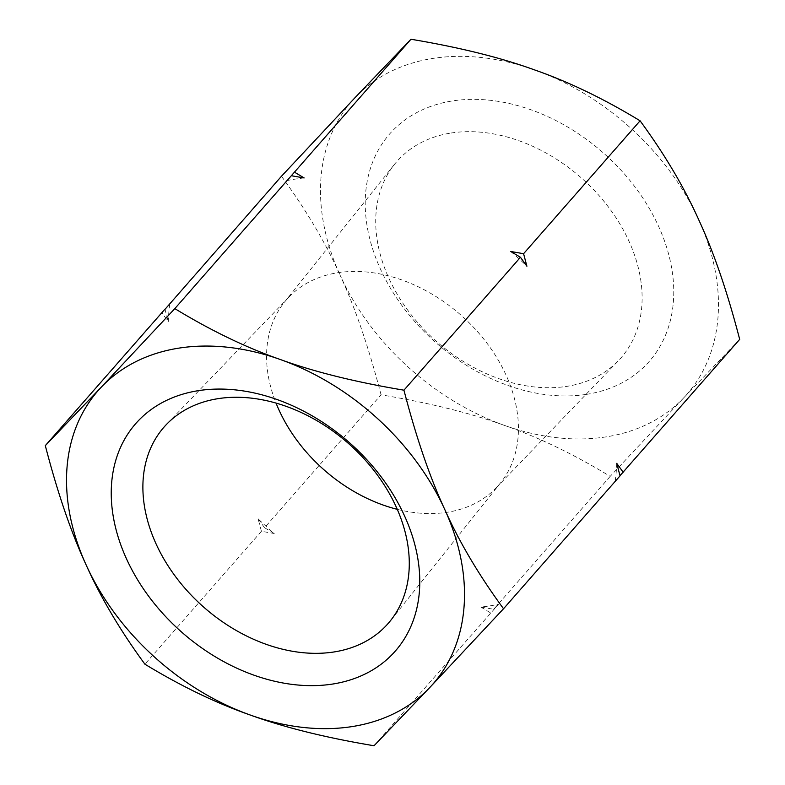 <?xml version="1.0" encoding="UTF-8"?>
<svg xmlns="http://www.w3.org/2000/svg" width="785" height="785" viewBox="0 0 785 785"><rect width="100%" height="100%" fill="white"/><g stroke="black" fill="none" stroke-linecap="round" stroke-linejoin="round"><path stroke-width="0.59" stroke-dasharray="3.92 2.94" d="M451.189 133.008A148.993 109.252 41.2 0 1 610.171 209.35A148.993 109.252 41.2 0 1 618.462 360.629A148.993 109.252 41.2 0 1 566.652 386.387A148.993 109.252 41.2 0 1 410.634 313.99A148.993 109.252 41.2 0 1 394.521 164.31A148.993 109.252 41.2 0 1 451.189 133.008M586.356 394.384A172.563 126.532 -138.8 0 0 658.497 226.149A172.563 126.532 -138.8 0 0 452.611 100.912A172.563 126.532 -138.8 0 0 380.48 269.137A172.563 126.532 -138.8 0 0 586.356 394.384M397.259 509.337A140.868 103.296 -138.8 0 0 447.087 512.291A140.868 103.296 -138.8 0 0 496.071 487.927A140.868 103.296 -138.8 0 0 500.663 482.697A140.868 103.296 -138.8 0 0 485.424 341.171A140.868 103.296 -138.8 0 0 337.913 272.709A140.868 103.296 -138.8 0 0 288.929 297.073A140.868 103.296 -138.8 0 0 284.337 302.303A140.868 103.296 -138.8 0 0 276.045 403.078M281.462 176.252C306.003 209.723 325.569 242.761 340.17 275.368A222.597 163.221 -138.8 0 1 355.124 97.585A222.597 163.221 41.2 0 1 433.222 58.365A222.597 163.221 41.2 0 1 534.438 69.865A222.597 163.221 -138.8 0 1 698.797 219.918A222.597 163.221 -138.8 0 1 683.843 397.701A222.597 163.221 41.2 0 1 605.745 436.931A222.597 163.221 41.2 0 1 504.529 425.431C538.687 437.333 573.904 454.309 610.181 476.377L683.843 397.701L739.686 339.365M610.181 476.377L493.677 609.268L480.862 607.06A250.964 184.014 -138.8 0 0 489.752 605.902A250.964 184.014 -138.8 0 0 498.465 604.332L374.033 745.75M304.138 177.94A250.964 184.014 -138.8 0 0 295.248 179.098A250.964 184.014 -138.8 0 0 286.535 180.668M480.862 607.06L490.537 612.849M381.059 394.816C368.744 347.402 355.114 307.592 340.17 275.368A222.597 163.221 -138.8 0 0 504.529 425.431C470.725 413.136 429.572 402.931 381.059 394.816L264.555 527.716L274.24 533.506A250.964 184.014 -138.8 0 1 258.098 518.777L261.415 531.298L274.24 533.506M510.76 251.494A250.964 184.014 41.2 0 1 526.902 266.223M616.725 463.327A250.964 184.014 41.2 0 1 615.254 480.783L620.042 475.847M169.746 304.217A250.964 184.014 -138.8 0 0 168.275 321.673L161.808 312.734M164.958 309.153L168.275 321.673M258.098 518.777L264.555 527.716M261.415 531.298L144.911 664.198M493.677 609.268L498.465 604.332M615.254 480.783L620.003 475.681M496.071 487.927L618.462 360.629M500.663 482.697L390.479 620.69M288.929 297.073L166.538 424.371M284.337 302.303L394.521 164.31"/><path stroke-width="1.18" d="M218.348 398.613A148.993 109.252 41.2 0 1 374.366 471.01A148.993 109.252 41.2 0 1 390.479 620.69A148.993 109.252 41.2 0 1 333.811 651.992A148.993 109.252 41.2 0 1 174.829 575.65A148.993 109.252 41.2 0 1 166.538 424.371A148.993 109.252 41.2 0 1 218.348 398.613M198.644 390.616A172.563 126.532 41.2 0 1 404.52 515.863A172.563 126.532 41.2 0 1 332.389 684.088A172.563 126.532 41.2 0 1 126.503 558.851A172.563 126.532 41.2 0 1 198.644 390.616M620.003 475.681L739.686 339.365C727.371 291.951 713.742 252.142 698.797 219.918C684.196 187.311 664.63 154.272 640.089 120.802C603.802 98.743 568.595 81.758 534.438 69.865C500.634 57.57 459.48 47.365 410.967 39.25L174.819 308.623L101.157 387.299A222.597 163.221 -138.8 0 0 86.203 565.082A222.597 163.221 -138.8 0 0 250.562 715.135A222.597 163.221 -138.8 0 0 351.778 726.635A222.597 163.221 -138.8 0 0 429.876 687.415A222.597 163.221 -138.8 0 0 444.83 509.632C429.886 477.408 416.256 437.598 403.941 390.184C355.428 382.069 314.275 371.864 280.471 359.569A222.597 163.221 -138.8 0 0 179.255 348.069A222.597 163.221 -138.8 0 0 101.157 387.299L45.314 445.635C57.629 493.049 71.258 532.858 86.203 565.082C100.804 597.689 120.37 630.728 144.911 664.198C181.198 686.257 216.405 703.242 250.562 715.135C284.366 727.43 325.52 737.635 374.033 745.75L429.876 687.415L503.538 608.748C478.997 575.277 459.431 542.239 444.83 509.632A222.597 163.221 -138.8 0 0 280.471 359.569C246.313 347.667 211.096 330.691 174.819 308.623M410.967 39.25L355.124 97.585L281.462 176.252L164.997 309.319M503.538 608.748L620.042 475.847L616.725 463.327L623.192 472.266M640.089 120.802L523.585 253.702L510.76 251.494L520.445 257.284L403.941 390.184M520.445 257.284L526.902 266.223L523.585 253.702M294.463 172.15L304.138 177.94L291.323 175.732M164.958 309.153L45.314 445.635M276.045 403.078A140.868 103.296 -138.8 0 0 397.259 509.337"/></g></svg>
